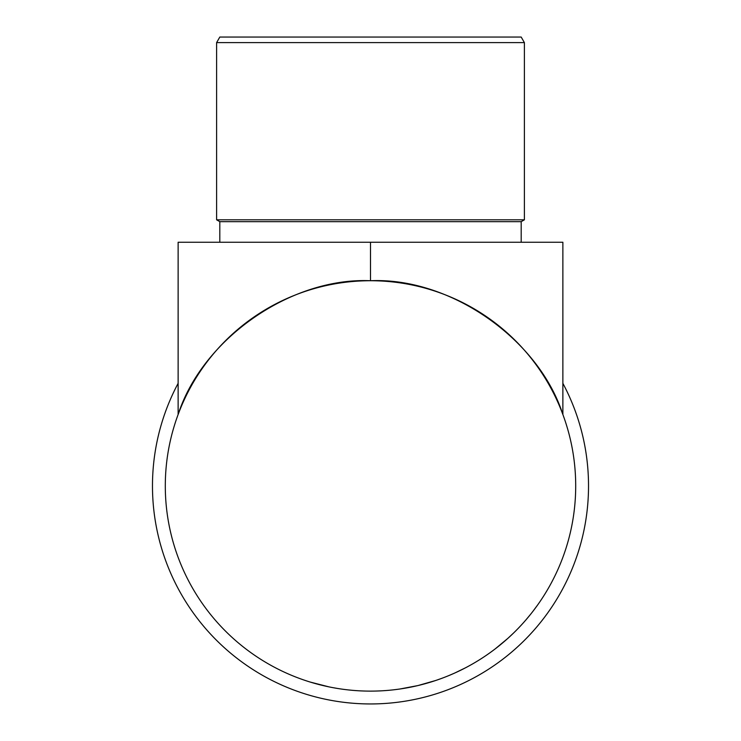 <?xml version="1.0" encoding="UTF-8"?>
<svg xmlns="http://www.w3.org/2000/svg" width="741" height="741" viewBox="0 0 741 741"><rect width="100%" height="100%" fill="white"/><g stroke="black" fill="none" stroke-linecap="round" stroke-linejoin="round"><path stroke-width="1.11" d="M562.873 383.329A218.021 218.021 0 0 1 370.5 703.95A218.021 218.021 0 0 1 178.127 383.329M216.604 42.608L219.808 37.05L521.192 37.05L524.396 42.608L216.604 42.608L216.604 219.808L524.396 219.808L521.192 221.661L219.808 221.661L216.604 219.808M524.396 42.608L524.396 219.808M219.808 221.661L219.808 242.251M521.192 221.661L521.192 242.251M526.656 619.05L525.489 620.412M524.628 621.393L523.322 622.866M500.305 644.855L497.35 647.217M496.905 647.569L495.646 648.542M507.742 638.473L495.053 649.005M467.756 666.613L465.811 667.65M465.533 667.789L454.891 672.967M454.316 673.226L448.611 675.672M488.754 653.627L486.142 655.433M441.821 678.33L436.236 680.312M435.689 680.497L417.878 685.582L399.723 689.037M399.14 689.121L393.23 689.862M337.581 688.463L332.792 687.629M329.097 686.907L310.155 682.053M352.911 690.371L349.002 689.991M344.37 689.454L342.462 689.204M336.599 688.306L333.617 687.778M319.871 684.786L318.25 684.36M575.701 485.929A205.201 205.201 0 0 1 370.5 691.121A205.201 205.201 0 0 1 165.299 485.929A205.201 205.201 0 0 1 370.5 280.728A205.201 205.201 0 0 1 575.701 485.929M562.873 414.515C538.55 338.748 450 277.162 370.5 280.728C291 277.162 202.45 338.748 178.127 414.515L178.127 242.251L562.873 242.251L562.873 414.515M482.65 657.767L481.168 658.73M480.372 659.231L478.677 660.296M464.7 668.225L462.616 669.29M461.597 669.799L459.642 670.753M458.707 671.198L457.012 671.994M504.927 640.965L498.878 646.004M513.763 632.833L507.77 638.455M530.695 614.159L525.767 620.087M537.688 604.897L533.011 611.214M370.5 280.728L370.5 242.251"/></g></svg>
